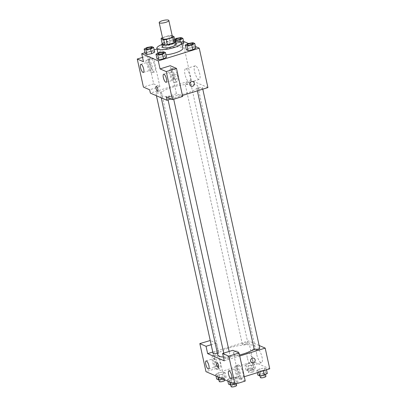 <?xml version="1.0" encoding="UTF-8"?>
<svg xmlns="http://www.w3.org/2000/svg" width="407" height="407" viewBox="0 0 407 407"><rect width="100%" height="100%" fill="white"/><g stroke="black" fill="none" stroke-linecap="round" stroke-linejoin="round"><path stroke-width="0.31" stroke-dasharray="2.04 1.53" d="M162.714 38.64A4.94 1.221 167.6 0 1 167.277 36.381A4.94 1.221 167.6 0 1 172.365 36.513M172.207 35.791L171.332 35.409A6.71 1.659 167.6 0 0 168.752 35.658L162.485 37.602M162.266 43.936A6.71 1.659 167.6 0 1 163.36 43.04L162.184 37.698M175.163 41.906L172.507 40.756A6.71 1.659 167.6 0 0 169.928 41.005L163.36 43.04M174.934 40.863A7.061 1.745 -12.4 0 0 168.34 41.214A7.061 1.745 -12.4 0 0 162.205 43.666M162.408 47.11A7.061 1.745 167.6 0 1 168.925 43.885A7.061 1.745 167.6 0 1 176.195 44.078M172.507 40.756L171.332 35.409M169.928 41.005L168.752 35.658M161.844 44.556A12.709 3.144 167.6 0 1 175.636 41.524M165.964 54.859A12.709 3.144 167.6 0 1 158.069 53.663A12.709 3.144 167.6 0 1 169.8 47.868A12.709 3.144 167.6 0 1 182.885 48.209M195.421 46.515L188.405 43.473M183.572 41.377L182.672 40.99L157.031 48.947M154.146 49.842L144.948 52.696M163.67 51.791L164.698 56.466L166.494 57.245L164.698 56.466L159.961 57.27L157.016 58.852L159.961 57.27L158.934 52.595M151.821 46.657L152.849 51.333L154.645 52.111L152.849 51.333L148.112 52.137L145.172 53.719L148.112 52.137L147.085 47.461M181.115 37.566L182.143 42.242L183.933 43.02L182.143 42.242L177.406 43.045L174.461 44.628L176.256 45.406L180.993 44.602L181.975 44.073L180.993 44.602L180.387 41.86M192.959 42.699L193.986 47.375L195.782 48.153L193.986 47.375L189.25 48.179L186.309 49.761L189.25 48.179L188.222 43.503M177.737 76.063A2.473 2.264 113.4 0 0 173.418 75.855A2.473 2.264 113.4 0 0 176.938 78.556A2.473 2.264 113.4 0 0 177.737 76.063A2.473 2.264 -66.6 0 1 174.511 79.024A2.473 2.264 -66.6 0 1 173.418 75.855A2.473 2.264 -66.6 0 1 177.737 76.063M159.88 86.599L153.714 58.542L147.502 55.851L153.668 83.903L159.88 86.599L149.639 89.774M153.714 58.542L143.473 61.722M207.911 87.581L191.341 80.403L182.672 40.99M191.341 80.403L150.376 93.117M150.9 58.532A7.061 2.218 -107.2 0 0 150.275 58.471A7.061 2.218 -107.2 0 0 150.254 65.868A7.061 2.218 -107.2 0 0 154.462 71.953A7.061 2.218 -107.2 0 0 154.741 65.446A7.061 2.218 -107.2 0 0 150.9 58.532M148.341 59.325A7.061 2.218 72.8 0 1 152.182 66.239A7.061 2.218 72.8 0 1 151.903 72.746A7.061 2.218 72.8 0 1 147.69 66.662A7.061 2.218 72.8 0 1 147.716 59.264A7.061 2.218 72.8 0 1 148.341 59.325M148.255 65.334A4.238 1.328 -107.2 0 0 151.063 70.05A4.238 1.328 -107.2 0 0 151.363 66.677A4.238 1.328 -107.2 0 0 148.555 61.961A4.238 1.328 -107.2 0 0 148.255 65.334M153.668 83.903L143.427 87.083M147.502 55.851L142.521 57.392M195.655 65.934A7.082 2.223 -107.2 0 0 195.029 65.873A7.082 2.223 -107.2 0 0 195.004 73.296A7.082 2.223 -107.2 0 0 199.227 79.401A7.082 2.223 -107.2 0 0 199.506 72.873A7.082 2.223 -107.2 0 0 195.655 65.934M186.131 68.89A7.082 2.223 72.8 0 1 189.983 75.829A7.082 2.223 72.8 0 1 189.703 82.356A7.082 2.223 72.8 0 1 185.48 76.251A7.082 2.223 72.8 0 1 185.506 68.829A7.082 2.223 72.8 0 1 186.131 68.89M182.662 96.469L176.45 93.778L170.284 65.72M176.45 93.778L166.209 96.958M171.006 99.033L182.448 95.482M193.045 81.67L193.045 81.67A2.473 2.264 113.4 0 0 189.825 84.631A2.473 2.264 113.4 0 0 191.081 86.203L191.081 86.203M173.682 68.401A7.061 2.218 -107.2 0 0 173.056 68.34A7.061 2.218 -107.2 0 0 173.036 75.743A7.061 2.218 -107.2 0 0 177.243 81.827A7.061 2.218 -107.2 0 0 177.523 75.32A7.061 2.218 -107.2 0 0 173.682 68.401M171.123 69.2A7.061 2.218 72.8 0 1 174.964 76.114A7.061 2.218 72.8 0 1 174.684 82.621A7.061 2.218 72.8 0 1 170.472 76.536A7.061 2.218 72.8 0 1 170.497 69.134A7.061 2.218 72.8 0 1 171.123 69.2M171.037 75.203A4.238 1.328 -107.2 0 0 173.845 79.925A4.238 1.328 -107.2 0 0 174.145 76.552A4.238 1.328 -107.2 0 0 171.337 71.835A4.238 1.328 -107.2 0 0 171.037 75.203M157.631 91.051L157.631 91.051A2.473 0.773 -107.2 0 0 157.641 88.461A2.473 0.773 -107.2 0 0 156.166 86.33L156.166 86.33M198.672 87.922A2.824 0.697 167.6 0 1 202.467 87.764A2.824 0.697 167.6 0 1 199.857 89.052A2.824 0.697 167.6 0 1 196.952 88.975A2.824 0.697 167.6 0 1 198.672 87.922M157.54 91.88A2.824 0.697 167.6 0 1 161.33 91.723A2.824 0.697 167.6 0 1 159.61 92.776A2.824 0.697 167.6 0 1 155.815 92.933A2.824 0.697 167.6 0 1 157.54 91.88M169.383 97.014A2.824 0.697 167.6 0 1 173.179 96.856A2.824 0.697 167.6 0 1 171.454 97.909A2.824 0.697 167.6 0 1 167.664 98.067A2.824 0.697 167.6 0 1 169.383 97.014M186.828 82.789A2.824 0.697 167.6 0 1 190.618 82.631A2.824 0.697 167.6 0 1 188.899 83.684A2.824 0.697 167.6 0 1 185.104 83.842A2.824 0.697 167.6 0 1 186.828 82.789M172.141 87.317A19.088 4.721 167.6 0 1 197.782 86.248A19.088 4.721 167.6 0 1 186.141 93.381A19.088 4.721 167.6 0 1 160.5 94.449A19.088 4.721 167.6 0 1 172.141 87.317M239.504 355.001A19.088 4.721 167.6 0 1 223.387 357.015M217.781 354.975A19.088 4.721 167.6 0 1 235.409 346.265A19.088 4.721 167.6 0 1 255.062 346.774A19.088 4.721 167.6 0 1 254.08 348.809M259.747 348.29A2.824 0.697 -12.4 0 0 255.952 348.448A2.824 0.697 -12.4 0 0 254.233 349.501M213.095 353.459A2.824 0.697 167.6 0 1 215.705 352.172A2.824 0.697 167.6 0 1 218.61 352.248A2.824 0.697 167.6 0 1 217.374 353.134M228.734 358.435A2.824 0.697 167.6 0 1 224.944 358.592A2.824 0.697 167.6 0 1 227.549 357.305A2.824 0.697 167.6 0 1 230.459 357.382A2.824 0.697 167.6 0 1 228.734 358.435M246.179 344.21A2.824 0.697 167.6 0 1 242.384 344.368A2.824 0.697 167.6 0 1 244.994 343.081A2.824 0.697 167.6 0 1 247.904 343.157A2.824 0.697 167.6 0 1 246.179 344.21M224.221 360.821L239.728 356.008M259.132 345.482L248.621 340.929L212.785 352.05M218.432 367.607L218.437 367.607A2.473 0.773 -107.2 0 0 218.61 365.639A2.473 0.773 -107.2 0 0 216.972 362.886L216.972 362.886M216.575 363.278A4.238 1.328 -107.2 0 0 213.767 358.557A4.238 1.328 -107.2 0 0 213.466 361.93A4.238 1.328 -107.2 0 0 216.275 366.651A4.238 1.328 -107.2 0 0 216.575 363.278M213.553 355.922A7.061 2.218 72.8 0 1 217.394 362.841A7.061 2.218 72.8 0 1 217.114 369.347A7.061 2.218 72.8 0 1 212.902 363.263A7.061 2.218 72.8 0 1 212.927 355.86A7.061 2.218 72.8 0 1 213.553 355.922M216.112 355.128A7.061 2.218 -107.2 0 0 215.486 355.067A7.061 2.218 -107.2 0 0 215.461 362.464A7.061 2.218 -107.2 0 0 219.673 368.549A7.061 2.218 -107.2 0 0 219.953 362.042A7.061 2.218 -107.2 0 0 216.112 355.128M239.357 373.148A4.238 1.328 -107.2 0 0 236.548 368.432A4.238 1.328 -107.2 0 0 236.533 372.873A4.238 1.328 -107.2 0 0 239.057 376.521A4.238 1.328 -107.2 0 0 239.357 373.148M236.335 365.796A7.061 2.218 72.8 0 1 240.176 372.71A7.061 2.218 72.8 0 1 239.896 379.217A7.061 2.218 72.8 0 1 235.684 373.133A7.061 2.218 72.8 0 1 235.709 365.735A7.061 2.218 72.8 0 1 236.335 365.796M238.894 365.003A7.061 2.218 -107.2 0 0 238.268 364.942A7.061 2.218 -107.2 0 0 238.248 372.339A7.061 2.218 -107.2 0 0 242.455 378.424A7.061 2.218 -107.2 0 0 242.735 371.917A7.061 2.218 -107.2 0 0 238.894 365.003M245.233 381.044L239.016 378.352L232.85 350.295M210.068 340.42L216.234 368.477L222.451 371.174L216.28 343.116L210.246 340.501M216.234 368.477L205.993 371.657M216.28 343.116L211.172 344.704M223.046 379.044L226.17 377.437L224.379 376.658L219.643 377.462L218.615 372.787L215.669 374.364L217.465 375.142L222.202 374.338L225.137 372.756L223.351 371.983L218.615 372.781L215.674 374.364M248.931 368.371L245.986 369.948L247.782 370.726L252.518 369.922L255.464 368.345L253.668 367.567L248.931 368.371L247.904 363.695L244.963 365.272L246.754 366.051L251.49 365.252L254.431 363.67L252.64 362.891L247.904 363.69M267.307 373.478L265.517 372.7L260.78 373.504L259.747 368.828L256.807 370.406L258.598 371.184L263.339 370.38L266.275 368.803L264.489 368.025L259.752 368.823L256.812 370.406L258.598 371.184L263.334 370.385M234.89 384.183L238.019 382.57L236.223 381.791L231.486 382.595L230.459 377.92L227.518 379.497L229.309 380.275L234.045 379.472L236.991 377.894L235.195 377.116L230.459 377.915L227.523 379.497L229.309 380.275L234.045 379.477L236.986 377.894M269.739 368.818L253.174 361.635L222.451 371.174M239.016 378.352L244.281 376.719M256.802 354.746A7.082 2.223 -107.2 0 0 261.503 362.637A7.082 2.223 -107.2 0 0 261.523 355.214A7.082 2.223 -107.2 0 0 257.3 349.109A7.082 2.223 -107.2 0 0 256.802 354.746M253.174 361.635L248.621 340.929M247.278 357.702A7.082 2.223 72.8 0 1 247.777 352.065A7.082 2.223 72.8 0 1 251.999 358.17A7.082 2.223 72.8 0 1 251.974 365.593A7.082 2.223 72.8 0 1 247.278 357.702M253.851 358.226L253.851 358.226A2.473 2.264 113.4 0 0 250.631 361.187A2.473 2.264 113.4 0 0 251.887 362.759L251.887 362.759M238.543 352.62A2.473 2.264 113.4 0 0 234.223 352.411A2.473 2.264 113.4 0 0 237.739 355.113A2.473 2.264 113.4 0 0 238.543 352.62A2.473 2.264 -66.6 0 1 235.317 355.581A2.473 2.264 -66.6 0 1 234.223 352.416A2.473 2.264 -66.6 0 1 238.543 352.62M260.78 373.504L257.835 375.086M263.609 374.73A2.824 0.697 167.6 0 1 259.814 374.888A2.824 0.697 167.6 0 1 262.423 373.601A2.824 0.697 167.6 0 1 265.328 373.677A2.824 0.697 167.6 0 1 263.609 374.73M257.305 372.675L256.807 370.406M258.821 372.207L258.598 371.184M263.426 370.777L263.339 370.38L266.28 368.803L264.489 368.025L259.747 368.828M266.504 369.821L266.28 368.803M265.517 372.7L264.489 368.025M260.399 377.559A2.824 0.697 167.6 0 1 263.008 376.272A2.824 0.697 167.6 0 1 265.919 376.348M251.76 369.597A2.824 0.697 167.6 0 1 247.965 369.754A2.824 0.697 167.6 0 1 250.575 368.467A2.824 0.697 167.6 0 1 253.485 368.538A2.824 0.697 167.6 0 1 251.76 369.597M247.904 363.695L244.958 365.272L246.754 366.051L251.49 365.247L254.436 363.67L252.64 362.891L247.904 363.695M245.986 369.948L244.958 365.272M247.782 370.726L246.754 366.051M252.518 369.922L251.49 365.247M255.464 368.345L254.436 363.67M253.668 367.567L252.64 362.891M252.35 372.268A2.824 0.697 167.6 0 1 248.555 372.425A2.824 0.697 167.6 0 1 251.16 371.138A2.824 0.697 167.6 0 1 254.07 371.215A2.824 0.697 167.6 0 1 252.35 372.268M231.486 382.595L228.546 384.172M234.315 383.821A2.824 0.697 167.6 0 1 230.525 383.979A2.824 0.697 167.6 0 1 233.13 382.692A2.824 0.697 167.6 0 1 236.04 382.763A2.824 0.697 167.6 0 1 234.315 383.821M227.874 381.14L227.518 379.497M229.67 381.919L229.309 380.275M235.073 384.147L234.045 379.472M238.019 382.57L236.991 377.894L235.195 377.116L230.459 377.92M236.223 381.791L235.195 377.116M231.11 386.65A2.824 0.697 167.6 0 1 233.72 385.363A2.824 0.697 167.6 0 1 236.625 385.439M219.643 377.462L216.697 379.039M222.471 378.688A2.824 0.697 167.6 0 1 218.676 378.846A2.824 0.697 167.6 0 1 221.286 377.554A2.824 0.697 167.6 0 1 224.191 377.63A2.824 0.697 167.6 0 1 222.471 378.688M216.031 376.007L215.669 374.364L217.465 375.142L222.202 374.338L225.142 372.756L223.351 371.983L218.615 372.787M217.821 376.785L217.465 375.142M223.229 379.014L222.202 374.338M226.17 377.437L225.142 372.756M224.379 376.658L223.351 371.983M219.266 381.517A2.824 0.697 167.6 0 1 221.871 380.23A2.824 0.697 167.6 0 1 224.781 380.306M187.256 44.877A2.824 0.697 167.6 0 1 189.865 43.6A2.824 0.697 167.6 0 1 192.77 43.666M193.986 47.375L189.25 48.179M174.593 39.326L173.433 39.952L174.868 40.573M175.412 39.744A2.824 0.697 167.6 0 1 178.022 38.467A2.824 0.697 167.6 0 1 180.927 38.533M182.143 42.242L177.406 43.045L176.379 38.37M177.406 43.045L174.461 44.628L173.433 39.952M174.461 44.628L176.256 45.406L175.29 41.026M176.256 45.406L180.993 44.602M157.967 53.968A2.824 0.697 167.6 0 1 160.577 52.691A2.824 0.697 167.6 0 1 163.482 52.757M164.698 56.466L159.961 57.27M146.118 48.835A2.824 0.697 167.6 0 1 148.728 47.558A2.824 0.697 167.6 0 1 151.633 47.624M152.849 51.333L148.112 52.137M158.069 53.663L157.947 53.124M150.275 58.471L147.716 59.264M154.462 71.953L151.903 72.746M143.381 72.436L151.063 70.05M140.873 64.342L148.555 61.961M195.029 65.873L185.506 68.829M199.227 79.401L189.703 82.356M173.056 68.34L170.497 69.134M177.243 81.827L174.684 82.621M166.163 82.306L173.845 79.925M163.655 74.216L171.337 71.835M255.062 346.774L197.782 86.248M161.243 97.828L160.5 94.449M196.952 88.975L197.364 90.853M202.467 87.764L202.778 89.174M218.61 352.248L161.33 91.723M156.43 95.742L155.815 92.933M230.459 357.382L229.151 351.445M173.703 99.252L173.179 96.856M224.944 358.592L223.738 353.123M168.076 99.944L167.664 98.067M247.904 343.157L190.618 82.631M242.384 344.368L185.104 83.842M208.593 369.032L216.275 366.651M206.084 360.943L213.767 358.557M215.486 355.067L212.927 355.86M219.673 368.549L217.114 369.347M231.374 378.907L239.057 376.521M228.866 370.818L236.548 368.432M238.268 364.942L235.709 365.735M242.455 378.424L239.896 379.217M257.3 349.109L247.777 352.065M261.503 362.637L251.974 365.593M265.501 374.45L265.328 373.677M260.012 375.798L259.814 374.888M254.07 371.215L253.485 368.538M248.555 372.425L247.965 369.754M236.274 383.826L236.04 382.763M230.723 384.885L230.525 383.979M224.659 379.746L224.191 377.63M218.874 379.751L218.676 378.846"/><path stroke-width="0.61" d="M165.827 22.329A4.94 1.221 167.6 0 1 159.188 22.604A4.94 1.221 167.6 0 1 163.751 20.35A4.94 1.221 167.6 0 1 168.839 20.482A4.94 1.221 167.6 0 1 165.827 22.329M168.839 20.482L172.365 36.513A4.94 1.221 167.6 0 1 169.353 38.36A4.94 1.221 167.6 0 1 162.714 38.64L159.188 22.604M167.501 44.836A6.71 1.659 167.6 0 1 164.921 45.085L162.266 43.936L161.091 38.589L163.746 39.738A6.71 1.659 167.6 0 0 166.326 39.494L167.501 44.836L174.069 42.796A6.71 1.659 167.6 0 0 175.163 41.906L173.987 36.564L172.207 35.791M162.485 37.602L162.184 37.698A6.71 1.659 167.6 0 0 161.091 38.589M166.326 39.494L172.894 37.454A6.71 1.659 167.6 0 0 173.987 36.564M164.921 45.085L163.746 39.738M174.069 42.796L172.894 37.454M162.205 43.666A7.061 1.745 -12.4 0 0 161.818 44.434A7.061 1.745 -12.4 0 0 162.312 44.907A7.061 1.745 -12.4 0 0 170.218 44.353A7.061 1.745 -12.4 0 0 175.61 41.402A7.061 1.745 -12.4 0 0 174.934 40.863M175.61 41.402L176.195 44.078A7.061 1.745 167.6 0 1 171.891 46.713A7.061 1.745 167.6 0 1 162.902 47.578A7.061 1.745 167.6 0 1 162.408 47.11L161.818 44.434M175.636 41.524A12.709 3.144 167.6 0 1 181.71 42.862A12.709 3.144 167.6 0 1 173.962 47.614A12.709 3.144 167.6 0 1 156.893 48.321A12.709 3.144 167.6 0 1 161.844 44.556M181.71 42.862L182.885 48.209A12.709 3.144 167.6 0 1 175.137 52.956A12.709 3.144 167.6 0 1 165.964 54.859M144.948 52.696L141.707 53.704L158.277 60.882L199.242 48.168L195.421 46.515M188.405 43.473L183.572 41.377M157.031 48.947L154.146 49.842M155.988 54.177L157.016 58.852L158.811 59.631L163.548 58.827L166.494 57.245L165.466 52.569L163.67 51.791L158.934 52.595L155.988 54.177L157.784 54.955L162.52 54.151L165.466 52.569M144.144 49.044L145.172 53.719L146.963 54.497L151.699 53.693L154.645 52.111L153.617 47.436L151.821 46.657L147.085 47.461L144.144 49.044L145.935 49.817L150.671 49.018L153.617 47.436M183.933 43.02L181.975 44.073L183.933 43.02L182.906 38.344L181.115 37.566L176.379 38.37L174.593 39.326M185.277 45.085L186.309 49.761L188.1 50.539L192.837 49.735L195.782 48.153L194.755 43.478L192.959 42.699L188.222 43.503L185.277 45.085L187.072 45.864L191.809 45.06L194.755 43.478M142.521 57.392L137.261 59.025L143.473 61.722L141.707 53.704M158.277 60.882L160.043 68.9L170.284 65.72L176.496 68.412L182.662 96.469L172.42 99.649L166.209 96.958L166.941 100.295L150.376 93.117L149.639 89.774L143.427 87.083L137.261 59.025M143.681 69.063A4.238 1.328 -107.2 0 0 140.873 64.342A4.238 1.328 -107.2 0 0 140.858 68.783A4.238 1.328 -107.2 0 0 143.381 72.436A4.238 1.328 -107.2 0 0 143.681 69.063M182.448 95.482L207.911 87.581L199.242 48.168M189.825 84.631A2.473 2.264 -66.6 0 1 193.045 81.67A2.473 2.264 -66.6 0 1 194.144 84.839A2.473 2.264 -66.6 0 1 189.825 84.631M166.941 100.295L171.006 99.033M191.081 86.203A2.473 2.264 113.4 0 0 194.139 84.839A2.473 2.264 113.4 0 0 193.045 81.67M166.463 78.938A4.238 1.328 -107.2 0 0 163.655 74.216A4.238 1.328 -107.2 0 0 163.639 78.658A4.238 1.328 -107.2 0 0 166.163 82.306A4.238 1.328 -107.2 0 0 166.463 78.938M176.496 68.412L166.254 71.591L172.42 99.649M160.043 68.9L166.254 71.591M157.412 91.031A2.473 0.773 72.8 0 1 156.064 88.609A2.473 0.773 72.8 0 1 156.166 86.33A2.473 0.773 72.8 0 1 157.636 88.461A2.473 0.773 72.8 0 1 157.631 91.051A2.473 0.773 72.8 0 1 157.412 91.031M156.166 86.33A2.473 0.773 -107.2 0 0 156.069 88.609A2.473 0.773 -107.2 0 0 157.412 91.026A2.473 0.773 -107.2 0 0 157.631 91.051M254.08 348.809A19.088 4.721 167.6 0 1 243.422 353.907A19.088 4.721 167.6 0 1 239.504 355.001M223.387 357.015A19.088 4.721 167.6 0 1 217.781 354.975L161.243 97.828M197.364 90.853L254.233 349.501A2.824 0.697 -12.4 0 0 257.143 349.577A2.824 0.697 -12.4 0 0 259.747 348.29L202.778 89.174M217.374 353.134A2.824 0.697 167.6 0 1 216.89 353.301A2.824 0.697 167.6 0 1 213.095 353.459L156.43 95.742M224.221 360.821L207.656 353.642L206.039 346.296L199.827 343.6L205.993 371.657L234.992 384.223L228.82 356.166L222.609 353.474L224.221 360.821M239.728 356.008L265.191 348.107L259.132 345.482M212.785 352.05L207.656 353.642M218.61 365.639A2.473 0.773 72.8 0 1 218.432 367.607A2.473 0.773 72.8 0 1 216.962 365.476A2.473 0.773 72.8 0 1 216.972 362.886A2.473 0.773 72.8 0 1 218.61 365.639M208.893 365.659A4.238 1.328 72.8 0 1 208.593 369.032A4.238 1.328 72.8 0 1 206.069 365.384A4.238 1.328 72.8 0 1 206.084 360.943A4.238 1.328 72.8 0 1 208.893 365.659M231.675 375.534A4.238 1.328 72.8 0 1 231.374 378.907A4.238 1.328 72.8 0 1 228.851 375.254A4.238 1.328 72.8 0 1 228.866 370.818A4.238 1.328 72.8 0 1 231.675 375.534M216.972 362.886A2.473 0.773 -107.2 0 0 216.962 365.476A2.473 0.773 -107.2 0 0 218.437 367.607M222.609 353.474L232.85 350.295L239.062 352.986L245.233 381.044L234.992 384.223M239.062 352.986L228.82 356.166M210.246 340.501L199.827 343.6M211.172 344.704L206.039 346.296M244.281 376.719L269.739 368.818L265.191 348.107M250.631 361.192A2.473 2.264 -66.6 0 1 253.851 358.226A2.473 2.264 -66.6 0 1 254.95 361.396A2.473 2.264 -66.6 0 1 250.631 361.192M251.887 362.759A2.473 2.264 113.4 0 0 254.945 361.396A2.473 2.264 113.4 0 0 253.851 358.226M257.305 372.675L257.835 375.086L259.625 375.859L264.367 375.061L267.307 373.478L266.504 369.821M259.625 375.859L258.821 372.207M264.367 375.061L263.426 370.777M265.501 374.45L265.919 376.348A2.824 0.697 167.6 0 1 264.194 377.401A2.824 0.697 167.6 0 1 260.399 377.559L260.012 375.798M227.874 381.14L228.546 384.172L230.337 384.951L234.89 384.183M230.337 384.951L229.67 381.919M236.274 383.826L236.625 385.439A2.824 0.697 167.6 0 1 234.905 386.492A2.824 0.697 167.6 0 1 231.11 386.65L230.723 384.885M216.031 376.007L216.697 379.039L218.493 379.817L223.046 379.044M218.493 379.817L217.821 376.785M224.659 379.746L224.781 380.306A2.824 0.697 167.6 0 1 223.056 381.359A2.824 0.697 167.6 0 1 219.266 381.517L218.874 379.751M192.77 43.656L192.776 43.676A2.824 0.697 167.6 0 1 192.776 43.676A2.824 0.697 167.6 0 1 191.051 44.729A2.824 0.697 167.6 0 1 187.261 44.887A2.824 0.697 167.6 0 1 187.256 44.877A2.824 0.697 167.6 0 1 189.86 43.58A2.824 0.697 167.6 0 1 192.77 43.656A2.824 0.697 167.6 0 1 191.046 44.709A2.824 0.697 167.6 0 1 187.256 44.867L187.261 44.887M186.309 49.761L188.1 50.539L187.072 45.864M188.1 50.539L192.837 49.735L191.809 45.06M192.837 49.735L195.782 48.153M174.868 40.573L179.965 39.927L182.906 38.344M180.922 38.523L180.927 38.543A2.824 0.697 167.6 0 1 180.927 38.543A2.824 0.697 167.6 0 1 179.207 39.596A2.824 0.697 167.6 0 1 175.412 39.754A2.824 0.697 167.6 0 1 175.412 39.744A2.824 0.697 167.6 0 1 178.017 38.446A2.824 0.697 167.6 0 1 180.922 38.523A2.824 0.697 167.6 0 1 179.202 39.576A2.824 0.697 167.6 0 1 175.407 39.733L175.412 39.754M175.29 41.026L175.224 40.731M180.387 41.86L179.965 39.927M161.762 53.821A2.824 0.697 167.6 0 1 157.967 53.978A2.824 0.697 167.6 0 1 157.967 53.968L157.962 53.958A2.824 0.697 167.6 0 1 160.572 52.671A2.824 0.697 167.6 0 1 163.482 52.747A2.824 0.697 167.6 0 1 163.482 52.768A2.824 0.697 167.6 0 1 161.762 53.821M157.016 58.852L158.811 59.631L157.784 54.955M158.811 59.631L163.548 58.827L162.52 54.151M163.548 58.827L166.494 57.245M163.482 52.768L163.482 52.747A2.824 0.697 167.6 0 1 161.757 53.8A2.824 0.697 167.6 0 1 157.962 53.958M149.913 48.687A2.824 0.697 167.6 0 1 146.123 48.845A2.824 0.697 167.6 0 1 146.118 48.835L146.118 48.825A2.824 0.697 167.6 0 1 148.723 47.533A2.824 0.697 167.6 0 1 151.633 47.609A2.824 0.697 167.6 0 1 151.638 47.634A2.824 0.697 167.6 0 1 149.913 48.687M145.172 53.719L146.963 54.497L145.935 49.817M146.963 54.497L151.699 53.693L150.671 49.018M151.699 53.693L154.645 52.111M151.638 47.634L151.633 47.609A2.824 0.697 167.6 0 1 149.908 48.667A2.824 0.697 167.6 0 1 146.118 48.825M157.947 53.124L156.893 48.321M229.151 351.445L173.703 99.252M223.738 353.123L168.076 99.944"/></g></svg>
